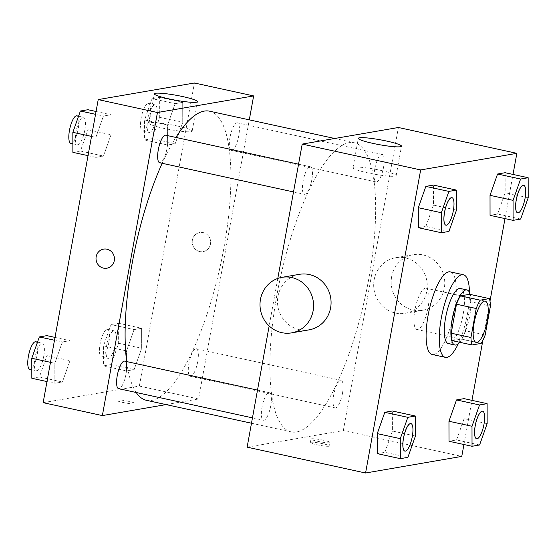 <?xml version="1.0" encoding="UTF-8"?>
<svg xmlns="http://www.w3.org/2000/svg" width="556" height="556" viewBox="0 0 556 556"><rect width="100%" height="100%" fill="white"/><g stroke="black" fill="none" stroke-linecap="round" stroke-linejoin="round"><path stroke-width="0.42" stroke-dasharray="2.78 2.08" d="M428.03 307.732A21.135 6.213 -77.7 0 1 416.965 329.52A21.135 6.213 -77.7 0 1 415.401 307.544A21.135 6.213 -77.7 0 1 425.979 288.21A21.135 6.213 -77.7 0 1 428.03 307.732M452.285 340.661L461.487 339.07L481.225 343.379M485.166 335.06L465.428 330.75L470.696 301.755L490.434 306.064M465.428 330.75A27.286 8.013 -77.7 0 1 461.487 339.07M469.625 294.298A27.286 8.013 -77.7 0 1 470.696 301.755M459.736 342.281A28.182 8.277 102.3 0 0 469.042 319.241A28.182 8.277 102.3 0 0 470.174 294.416M460.382 288.508A28.182 8.277 -77.7 0 1 463.12 314.536A28.182 8.277 -77.7 0 1 449.366 343.594A28.182 8.277 -77.7 0 1 448.365 343.58M469.479 292.442A42.277 12.42 -77.7 0 1 467.492 313.779A42.277 12.42 -77.7 0 1 458.283 343.789M450.221 271.87A42.277 12.42 -77.7 0 1 454.328 310.908A42.277 12.42 -77.7 0 1 432.2 354.478M407.895 457.352L384.863 452.327L377.288 453.633L384.863 452.327L392.404 431.011L392.369 411.002L392.404 431.011L415.436 436.036M448.949 231.428L425.917 226.403L418.348 227.71L425.917 226.403L433.458 205.088L433.43 185.078L433.458 205.088L456.49 210.112M463.933 444.522L471.961 400.348M482.844 340.453L489.989 301.143M504.987 218.598L513.014 174.424M479.599 444.981L456.566 439.956L448.998 441.262L456.566 439.956L464.114 418.64L464.079 398.631L464.114 418.64L487.139 423.665M520.659 219.057L497.627 214.032L490.051 215.339L497.627 214.032L505.168 192.717L505.14 172.707L505.168 192.717L528.2 197.741M247.135 447.163L343.323 430.566L461.772 456.406M322.911 443.73A9.688 1.098 10.3 0 0 310.373 442.513A9.688 1.098 10.3 0 0 319.707 445.328A9.688 1.098 10.3 0 0 329.437 445.981A9.688 1.098 10.3 0 0 322.911 443.73M368.677 279.411A147.965 43.472 -77.7 0 1 291.226 431.901A147.965 43.472 -77.7 0 1 280.293 278.063A147.965 43.472 -77.7 0 1 354.304 142.767A147.965 43.472 -77.7 0 1 368.677 279.411M277.798 278.438L269.16 325.969M343.323 430.566L398.402 127.498M311.812 179.796A14.095 4.142 -77.7 0 1 304.438 194.322A14.095 4.142 -77.7 0 1 303.395 179.671A14.095 4.142 -77.7 0 1 310.443 166.786A14.095 4.142 -77.7 0 1 311.812 179.796M270.758 405.727A14.095 4.142 -77.7 0 1 263.384 420.246A14.095 4.142 -77.7 0 1 262.342 405.595A14.095 4.142 -77.7 0 1 269.389 392.71A14.095 4.142 -77.7 0 1 270.758 405.727M342.468 393.356A14.095 4.142 -77.7 0 1 335.087 407.875A14.095 4.142 -77.7 0 1 334.045 393.224A14.095 4.142 -77.7 0 1 341.099 380.339A14.095 4.142 -77.7 0 1 342.468 393.356M374.779 168.941A14.095 4.142 102.3 0 0 376.148 181.951A14.095 4.142 102.3 0 0 383.195 169.066A14.095 4.142 102.3 0 0 382.153 154.415A14.095 4.142 102.3 0 0 374.779 168.941M309.073 329.861A28.182 26.751 80.2 0 1 277.924 306.634A28.182 26.751 80.2 0 1 299.489 274.316M374.153 279.751A28.182 26.751 -99.8 0 0 405.268 313.271A28.182 26.751 -99.8 0 0 426.834 280.947A28.182 26.751 -99.8 0 0 395.684 257.72A28.182 26.751 -99.8 0 0 374.153 279.751M391.646 276.735A28.182 26.751 -99.8 0 0 422.755 310.248A28.182 26.751 -99.8 0 0 444.327 277.93A28.182 26.751 -99.8 0 0 413.177 254.704A28.182 26.751 -99.8 0 0 391.646 276.735M381.374 170.504A21.941 2.481 -169.7 0 1 396.157 175.606A21.941 2.481 -169.7 0 1 374.125 174.125A21.941 2.481 -169.7 0 1 352.984 167.759A21.941 2.481 -169.7 0 1 381.374 170.504M323.536 440.262A9.688 1.098 10.3 0 0 310.999 439.045A9.688 1.098 10.3 0 0 320.339 441.853A9.688 1.098 10.3 0 0 330.062 442.507A9.688 1.098 10.3 0 0 323.536 440.262M209.542 111.179A147.965 43.472 -77.7 0 1 223.915 247.83A147.965 43.472 -77.7 0 1 146.464 400.313M136.206 392.501A147.965 43.472 -77.7 0 1 126.671 361.574M162.171 163.283A147.965 43.472 -77.7 0 1 175.87 137.429M230.01 137.353A14.095 4.142 102.3 0 0 231.379 150.37A14.095 4.142 102.3 0 0 238.427 137.485A14.095 4.142 102.3 0 0 237.391 122.834A14.095 4.142 102.3 0 0 230.01 137.353M124.62 361.129A14.095 4.142 -77.7 0 1 125.99 374.139A14.095 4.142 -77.7 0 1 118.616 388.665M197.7 361.768A14.095 4.142 -77.7 0 1 190.326 376.294A14.095 4.142 -77.7 0 1 189.283 361.643A14.095 4.142 -77.7 0 1 196.331 348.758A14.095 4.142 -77.7 0 1 197.7 361.768M165.681 135.205A14.095 4.142 -77.7 0 1 167.05 148.216A14.095 4.142 -77.7 0 1 159.669 162.741M166.063 404.594L198.561 398.986L249.29 119.853M43.146 402.662L139.341 386.066L198.561 398.986M128.797 401.383A9.688 1.098 10.3 0 0 116.26 400.167A9.688 1.098 10.3 0 0 125.593 402.982A9.688 1.098 10.3 0 0 135.323 403.635A9.688 1.098 10.3 0 0 128.797 401.383M103.423 116.044L95.882 137.36L95.91 157.369L103.486 156.062L111.026 134.747L110.991 114.738L103.423 116.044L95.882 137.36L95.91 157.369L103.486 156.062L111.026 134.747L110.991 114.738L103.423 116.044L95.542 114.321M134.072 329.597L126.532 350.912L126.559 370.921L134.135 369.615L141.676 348.299L141.648 328.29L134.072 329.597L126.532 350.912L126.559 370.921L134.135 369.615L141.676 348.299L141.648 328.29L134.072 329.597L111.04 324.572L103.499 345.888L103.534 365.897L111.103 364.59L118.643 343.274L118.616 323.265L111.04 324.572M139.341 386.066L194.412 82.997M62.362 341.968L54.822 363.283L54.856 383.292L62.425 381.986L69.966 360.67L69.938 340.661L62.362 341.968L54.822 363.283L54.856 383.292L62.425 381.986L69.966 360.67L69.938 340.661L62.362 341.968L54.488 340.244M175.133 103.673L167.585 124.989L167.62 144.998L175.196 143.691L182.736 122.376L182.702 102.367L175.133 103.673L167.585 124.989L167.62 144.998L175.196 143.691L182.736 122.376L182.702 102.367L175.133 103.673L152.101 98.648L144.56 119.964L144.588 139.973L152.163 138.666L159.704 117.351L159.669 97.342L152.101 98.648M192.376 240.095A9.688 9.195 -99.8 0 0 203.072 251.618A9.688 9.195 -99.8 0 0 210.488 240.505A9.688 9.195 -99.8 0 0 199.778 232.519A9.688 9.195 -99.8 0 0 192.376 240.095A9.688 9.195 -99.8 0 0 203.072 251.618A9.688 9.195 -99.8 0 0 210.488 240.505A9.688 9.195 -99.8 0 0 199.778 232.519A9.688 9.195 -99.8 0 0 192.376 240.095M103.583 249.116L103.583 249.116A9.688 9.195 80.2 0 1 114.279 260.639A9.688 9.195 80.2 0 1 106.877 268.207L106.877 268.207M177.385 126.004A21.941 2.481 -169.7 0 1 192.167 131.105A21.941 2.481 -169.7 0 1 170.136 129.624A21.941 2.481 -169.7 0 1 148.994 123.258A21.941 2.481 -169.7 0 1 177.385 126.004M128.797 401.376A9.688 1.098 10.3 0 0 116.26 400.16A9.688 1.098 10.3 0 0 125.593 402.975A9.688 1.098 10.3 0 0 135.323 403.628A9.688 1.098 10.3 0 0 128.797 401.376M156.5 117.9A14.095 4.142 -77.7 0 1 149.126 132.425A14.095 4.142 -77.7 0 1 148.084 117.775A14.095 4.142 -77.7 0 1 155.131 104.889A14.095 4.142 -77.7 0 1 156.5 117.9M144.56 119.964L167.585 124.989M144.588 139.973L167.62 144.998M152.163 138.666L175.196 143.691M159.704 117.351L182.736 122.376M159.669 97.342L182.702 102.367M149.925 116.468A14.095 4.142 -77.7 0 1 142.544 130.987A14.095 4.142 -77.7 0 1 141.502 116.336A14.095 4.142 -77.7 0 1 148.556 103.451A14.095 4.142 -77.7 0 1 149.925 116.468M72.878 152.344L80.453 151.037L87.994 129.722L87.966 109.713M84.797 130.271A14.095 4.142 -77.7 0 1 77.416 144.796A14.095 4.142 -77.7 0 1 76.374 130.146A14.095 4.142 -77.7 0 1 83.428 117.26A14.095 4.142 -77.7 0 1 84.797 130.271M91.531 136.408L95.882 137.36M88.036 155.652L95.91 157.369M80.453 151.037L103.486 156.062M87.994 129.722L111.026 134.747M96.063 111.478L110.991 114.738M76.846 115.822A14.095 4.142 -77.7 0 1 78.215 128.839A14.095 4.142 -77.7 0 1 70.841 143.358M115.446 343.823A14.095 4.142 -77.7 0 1 108.072 358.349A14.095 4.142 -77.7 0 1 107.03 343.698A14.095 4.142 -77.7 0 1 114.077 330.813A14.095 4.142 -77.7 0 1 115.446 343.823M103.499 345.888L126.532 350.912M103.534 365.897L126.559 370.921M111.103 364.59L134.135 369.615M118.643 343.274L141.676 348.299M118.616 323.265L141.648 328.29M108.865 342.392A14.095 4.142 -77.7 0 1 101.491 356.91A14.095 4.142 -77.7 0 1 100.448 342.26A14.095 4.142 -77.7 0 1 107.496 329.374A14.095 4.142 -77.7 0 1 108.865 342.392M31.824 378.268L39.393 376.961L46.94 355.645L46.906 335.636M43.736 356.194A14.095 4.142 -77.7 0 1 36.362 370.72A14.095 4.142 -77.7 0 1 35.32 356.069A14.095 4.142 -77.7 0 1 42.367 343.184A14.095 4.142 -77.7 0 1 43.736 356.194M50.471 362.331L54.822 363.283M46.975 381.576L54.856 383.292M39.393 376.961L62.425 381.986M46.94 355.645L69.966 360.67M55.002 337.402L69.938 340.661M35.786 341.745A14.095 4.142 -77.7 0 1 37.155 354.763A14.095 4.142 -77.7 0 1 29.781 369.281M523.655 185.287A14.095 4.142 -77.7 0 1 524.996 198.297A14.095 4.142 -77.7 0 1 517.65 212.823M497.627 214.032L505.168 192.717M451.952 197.658A14.095 4.142 -77.7 0 1 453.293 210.661A14.095 4.142 -77.7 0 1 445.94 225.194M425.917 226.403L433.458 205.088M482.601 411.211A14.095 4.142 -77.7 0 1 483.942 424.221A14.095 4.142 -77.7 0 1 476.589 438.747M456.566 439.956L464.114 418.64M410.891 423.582A14.095 4.142 -77.7 0 1 412.232 436.592A14.095 4.142 -77.7 0 1 404.886 451.118M384.863 452.327L392.404 431.011M485.2 301.13L425.979 288.21M476.186 342.44L416.965 329.52M405.268 313.271L422.755 310.248M395.684 257.72L413.177 254.704M396.157 175.606L401.502 146.179M352.984 167.759L358.335 138.333M310.999 439.045L310.373 442.513M330.062 442.507L329.437 445.981M251.479 423.227L291.226 431.901M334.705 138.486L354.304 142.767M382.153 154.415L237.391 122.834M376.148 181.951L231.379 150.37M252.459 417.862L263.384 420.246M257.498 390.117L269.389 392.71M190.326 376.294L335.087 407.875M196.331 348.758L341.099 380.339M293.512 191.938L304.438 194.322M298.558 164.194L310.443 166.786M192.167 131.105L197.512 101.678M148.994 123.258L154.346 93.832M142.544 130.987L149.126 132.425M148.556 103.451L155.131 104.889M72.864 143.802L77.416 144.796M78.556 116.197L83.428 117.26M101.491 356.91L108.072 358.349M107.496 329.374L114.077 330.813M31.81 369.726L36.362 370.72M37.502 342.121L42.367 343.184"/><path stroke-width="0.83" d="M487.251 320.652A21.135 6.213 -77.7 0 1 476.186 342.44A21.135 6.213 -77.7 0 1 474.629 320.464A21.135 6.213 -77.7 0 1 485.2 301.13A21.135 6.213 -77.7 0 1 487.251 320.652M489.363 298.607L480.162 300.191A27.286 8.013 -77.7 0 0 476.221 308.51L470.953 337.506A27.286 8.013 -77.7 0 0 472.023 344.963L481.225 343.379A27.286 8.013 -77.7 0 0 485.166 335.06L490.434 306.064A27.286 8.013 -77.7 0 0 489.363 298.607L469.625 294.298L460.424 295.889L480.162 300.191M460.424 295.889A27.286 8.013 -77.7 0 0 456.483 304.208L451.215 333.204A27.286 8.013 -77.7 0 0 452.285 340.661L472.023 344.963M470.174 294.416A28.182 8.277 102.3 0 0 466.964 289.94A28.182 8.277 102.3 0 0 452.862 315.711A28.182 8.277 102.3 0 0 454.947 345.012A28.182 8.277 102.3 0 0 455.948 345.033A28.182 8.277 102.3 0 0 459.736 342.281M454.947 345.012L448.365 343.58A28.182 8.277 -77.7 0 1 446.28 314.279A28.182 8.277 -77.7 0 1 460.382 288.508L466.964 289.94M451.215 333.204L470.953 337.506M456.483 304.208L476.221 308.51M458.283 343.789A42.277 12.42 -77.7 0 1 445.363 357.348A42.277 12.42 -77.7 0 1 442.235 313.396A42.277 12.42 -77.7 0 1 463.384 274.74A42.277 12.42 -77.7 0 1 469.479 292.442M445.363 357.348L432.2 354.478A42.277 12.42 -77.7 0 1 429.079 310.526A42.277 12.42 -77.7 0 1 450.221 271.87L463.384 274.74M415.401 416.027L392.369 411.002L384.801 412.309L377.253 433.624L377.288 453.633L400.32 458.658L407.895 457.352L415.436 436.036L415.401 416.027L407.826 417.334L400.285 438.649L400.32 458.658M456.462 190.103L433.43 185.078L425.854 186.385L418.314 207.701L418.348 227.71L441.374 232.735L448.949 231.428L456.49 210.112L456.462 190.103L448.887 191.41L441.346 212.726L441.374 232.735M513.014 174.424L516.851 153.338L420.656 169.934L365.577 473.003L461.772 456.406L463.933 444.522M471.961 400.348L482.844 340.453M489.989 301.143L504.987 218.598M487.112 403.656L464.079 398.631L456.504 399.938L448.963 421.253L448.998 441.262L472.03 446.287L479.599 444.981L487.139 423.665L487.112 403.656L479.536 404.963L471.995 426.278L472.03 446.287M528.165 177.732L505.14 172.707L497.564 174.014L490.024 195.33L490.051 215.339L513.084 220.364L520.659 219.057L528.2 197.741L528.165 177.732L520.597 179.039L513.056 200.355L513.084 220.364M269.16 325.969L247.135 447.163L365.577 473.003M516.851 153.338L398.402 127.498L302.207 144.094L277.798 278.438M302.207 144.094L420.656 169.934M386.726 141.085A21.941 2.481 -169.7 0 1 401.502 146.179A21.941 2.481 -169.7 0 1 379.47 144.699A21.941 2.481 -169.7 0 1 358.335 138.333A21.941 2.481 -169.7 0 1 386.726 141.085M282.003 277.333L299.489 274.316A28.182 26.751 80.2 0 1 330.605 307.829A28.182 26.751 80.2 0 1 309.073 329.861L291.58 332.877A28.182 26.751 80.2 0 1 260.43 309.65A28.182 26.751 80.2 0 1 282.003 277.333A28.182 26.751 80.2 0 1 313.111 310.846A28.182 26.751 80.2 0 1 291.58 332.877M251.479 423.227L146.464 400.313A147.965 43.472 -77.7 0 1 136.206 392.501M126.671 361.574A147.965 43.472 -77.7 0 1 162.171 163.283M175.87 137.429A147.965 43.472 -77.7 0 1 209.542 111.179L334.705 138.486M252.459 417.862L118.616 388.665A14.095 4.142 -77.7 0 1 117.573 374.014A14.095 4.142 -77.7 0 1 124.62 361.129L257.498 390.117M293.512 191.938L159.669 162.741A14.095 4.142 -77.7 0 1 158.634 148.091A14.095 4.142 -77.7 0 1 165.681 135.205L298.558 164.194M249.29 119.853L253.64 95.917L157.445 112.514L102.367 415.582L166.063 404.594M253.64 95.917L194.412 82.997L98.217 99.594L43.146 402.662L102.367 415.582M98.217 99.594L157.445 112.514M182.736 96.577A21.941 2.481 -169.7 0 1 197.512 101.678A21.941 2.481 -169.7 0 1 175.487 100.198A21.941 2.481 -169.7 0 1 154.346 93.832A21.941 2.481 -169.7 0 1 182.736 96.577M114.279 260.639A9.688 9.195 80.2 0 1 106.877 268.207A9.688 9.195 80.2 0 1 96.167 260.229A9.688 9.195 80.2 0 1 103.583 249.116A9.688 9.195 80.2 0 1 114.279 260.639M106.877 268.207A9.688 9.195 80.2 0 1 96.167 260.229A9.688 9.195 80.2 0 1 103.583 249.116M96.063 111.478L87.966 109.713L80.391 111.019L72.85 132.335L72.878 152.344L88.036 155.652M72.85 132.335L91.531 136.408M80.391 111.019L95.542 114.321M72.864 143.802L70.841 143.358A14.095 4.142 -77.7 0 1 69.799 128.707A14.095 4.142 -77.7 0 1 76.846 115.822L78.556 116.197M55.002 337.402L46.906 335.636L39.33 336.943L31.789 358.259L31.824 378.268L46.975 381.576M31.789 358.259L50.471 362.331M39.33 336.943L54.488 340.244M31.81 369.726L29.781 369.281A14.095 4.142 -77.7 0 1 28.738 354.631A14.095 4.142 -77.7 0 1 35.786 341.745L37.502 342.121M517.678 212.83A14.095 4.142 -77.7 0 1 516.635 198.179A14.095 4.142 -77.7 0 1 523.683 185.294A14.095 4.142 -77.7 0 1 525.052 198.304A14.095 4.142 -77.7 0 1 517.678 212.83L517.622 212.816A14.095 4.142 -77.7 0 1 517.622 212.816A14.095 4.142 -77.7 0 1 516.58 198.165A14.095 4.142 -77.7 0 1 523.627 185.28A14.095 4.142 -77.7 0 1 523.655 185.287M505.14 172.707L497.564 174.014L490.024 195.33L513.056 200.355M490.024 195.33L490.051 215.339M497.564 174.014L520.597 179.039M445.94 225.194A14.095 4.142 -77.7 0 1 445.912 225.187A14.095 4.142 -77.7 0 1 444.869 210.536A14.095 4.142 -77.7 0 1 451.924 197.651A14.095 4.142 -77.7 0 1 451.952 197.658A14.095 4.142 -77.7 0 1 453.342 210.675A14.095 4.142 -77.7 0 1 445.968 225.201A14.095 4.142 -77.7 0 1 444.925 210.55A14.095 4.142 -77.7 0 1 451.972 197.665L451.924 197.651M433.43 185.078L425.854 186.385L418.314 207.701L441.346 212.726M418.314 207.701L418.348 227.71M425.854 186.385L448.887 191.41M476.589 438.747A14.095 4.142 -77.7 0 1 476.568 438.74A14.095 4.142 -77.7 0 1 475.526 424.089A14.095 4.142 -77.7 0 1 482.573 411.204A14.095 4.142 -77.7 0 1 482.601 411.211M464.079 398.631L456.504 399.938L448.963 421.253L471.995 426.278M448.963 421.253L448.998 441.262M456.504 399.938L479.536 404.963M483.991 424.228A14.095 4.142 -77.7 0 1 476.617 438.753A14.095 4.142 -77.7 0 1 475.575 424.103A14.095 4.142 -77.7 0 1 482.629 411.218A14.095 4.142 -77.7 0 1 483.991 424.228M404.907 451.125A14.095 4.142 -77.7 0 1 403.871 436.474A14.095 4.142 -77.7 0 1 410.919 423.589A14.095 4.142 -77.7 0 1 412.288 436.599A14.095 4.142 -77.7 0 1 404.907 451.125L404.858 451.111A14.095 4.142 -77.7 0 1 404.858 451.111A14.095 4.142 -77.7 0 1 403.816 436.46A14.095 4.142 -77.7 0 1 410.863 423.575A14.095 4.142 -77.7 0 1 410.891 423.582M392.369 411.002L384.801 412.309L377.253 433.624L400.285 438.649M377.26 433.624L377.288 453.633M384.801 412.309L407.826 417.334"/></g></svg>
